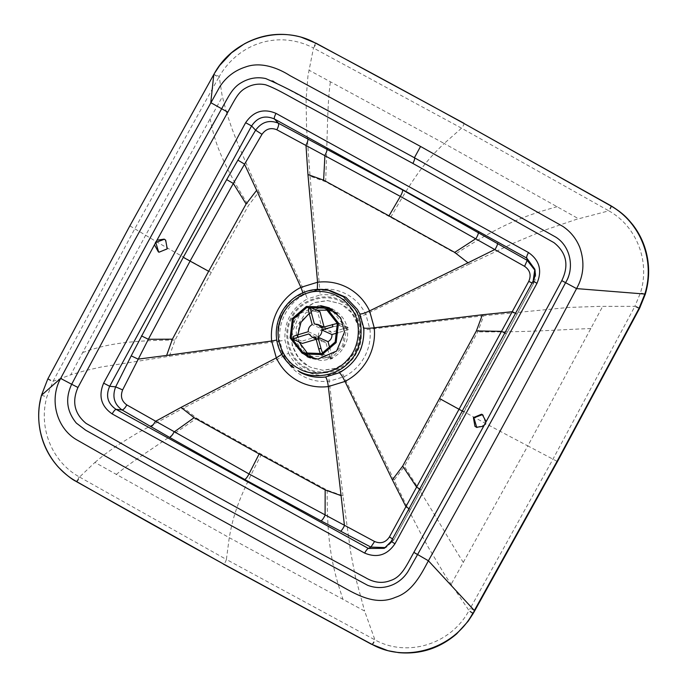 <?xml version="1.0" encoding="UTF-8"?>
<svg xmlns="http://www.w3.org/2000/svg" width="687" height="687" viewBox="0 0 687 687"><rect width="100%" height="100%" fill="white"/><g stroke="black" fill="none" stroke-linecap="round" stroke-linejoin="round"><path stroke-width="0.52" stroke-dasharray="3.44 2.58" d="M476.761 427.4L485.838 424.411L483.227 414.965L482.489 414.622M483.657 426.241L485.34 424.18L486.156 421.655M156.962 240.201L155.288 242.253L154.463 244.778M164.116 239.145L165.112 239.617L167.722 249.055L158.637 252.043M392.578 538.917L393.711 540.059L385.519 547.573M391.178 541.468L393.651 540.102L463.965 412.054L463.064 411.487M535.053 270.472L535.353 271.691L533.593 283.491L532.09 283.018M533.086 281.129L533.593 283.439L506.422 333.83L505.314 333.298M129.86 225.851L145.644 235.246L70.727 374.827L53.071 381.285L46.879 396.828C38.266 427.469 51.611 461.424 79.082 476.795L79.546 477.053L94.935 462.403L229.26 537.672L364.608 611.052L374.93 639.872C407.314 657.751 450.612 644.346 468.74 611.035L469.006 610.554L444.961 575.113L428.473 547.608C420.693 533.61 412.689 518.196 404.437 501.355L394.098 480.144L404.368 466.421L477.731 331.864L483.725 315.754L568.527 307.45L599.347 306.359L634.865 306.35L640.482 292.842C650.271 261.73 636.883 226.444 608.845 210.84L576.221 219.419L543.563 230.54L514.048 242.949L469.419 264.006L456.108 253.658L390.68 217.341L325.664 181.754L310.052 176.155L306.582 128.598L306.067 99.632L307.939 76.051L313.47 48.013L312.997 47.764C279.042 30.228 238.913 42.551 219.196 76.6L222.013 94.943L226.255 111.68M41.46 395.317L46.879 396.828M75.931 481.183C76.978 481.235 78.026 479.775 79.082 476.795C78.026 479.775 76.978 481.235 75.931 481.183M226.263 111.689L231.553 127.524C236.259 140.139 242.279 154.669 249.63 171.106L258.965 191.862L248.462 205.49L211.244 272.499C167.808 248.471 157.443 242.399 145.644 235.246L222.39 96.661M211.244 272.499L175.099 340.039L169.328 356.252L100.946 367.064L85.059 370.671L70.727 374.827M463.588 123.256C464.257 123.128 464.094 124.064 463.107 126.056L461.544 128.168L444.188 143.471L308.832 70.091M217.367 75.493L219.196 76.6M314.938 42.809C315.625 43.53 314.981 45.179 312.997 47.764M390.68 217.341C416.374 172.051 427.7 159.324 444.188 143.471L578.506 218.741M557.063 461.329L527.805 445.897L602.722 306.308M440.942 399.113C485.992 423.87 503.399 433.102 527.805 445.897L451.058 584.474M472.708 613.405L468.74 611.035L472.708 613.405M371.976 644.363C373.007 644.415 373.994 642.92 374.93 639.872M94.935 462.403L104.999 454.159L117.142 445.502L136.37 433.652L183.644 408.001L196.722 418.246L261.498 454.279L327.167 490.149L343.011 495.851L350.602 551.738L355.351 576.805L364.608 611.052M169.328 356.252L279.789 341.078L283.894 355.926L183.644 408.001M258.965 191.862L305.509 293.916C296.853 298.364 290.146 304.882 285.371 313.487C280.725 322.16 278.87 331.357 279.789 341.078L284.959 340.108L288.549 353.075L283.894 355.926C288.076 364.651 294.328 371.358 302.666 376.047C311.074 380.589 320.056 382.29 329.623 381.13L344.281 376.631C352.929 372.182 359.644 365.656 364.419 357.06C369.065 348.386 370.92 339.189 369.992 329.459L365.888 314.612C361.714 305.887 355.462 299.18 347.124 294.5C338.717 289.957 329.726 288.257 320.168 289.407L305.509 293.916L307.424 298.905C291.571 308.034 284.083 321.765 284.959 340.108M310.052 176.155L320.228 294.972L307.424 298.905M469.419 264.006L360.16 316.99C356.519 309.365 351.048 303.508 343.766 299.42C336.424 295.444 328.575 293.967 320.228 294.972M483.725 315.754L363.749 329.958L360.16 316.99M394.098 480.144L341.284 371.152C357.137 362.032 364.625 348.3 363.749 329.958M343.011 495.851L328.48 375.085L341.284 371.152M325.149 307.226L321.911 307.055L305.758 312.825L296.26 327.416L296.389 341.774L304.135 354.131M320.589 305.629L318.613 305.569L299.97 313.581L292.061 332.56L295.857 346.66L307.304 356.836L310.61 358.313L321.267 360.538C334.191 359.524 342.744 352.74 346.926 340.168C349.443 327.175 345.278 317.188 334.449 310.206L329.271 307.793M310.61 358.313L308.987 357.515M305.019 353.23L311.366 357.369M316.57 359.026L332.534 356.828L343.74 345.973L346.488 328.446L337.077 313.238M304.865 353.092L297.033 338.098L299.996 321.86L313.993 309.811L332.379 310.464M342.306 301.353C327.038 290.987 299.111 299.575 291.52 316.965C281.017 332.748 288.841 361.044 305.741 368.412C321.009 378.777 348.936 370.19 356.527 352.8C367.03 337.008 359.207 308.721 342.306 301.353M306.187 367.588C321.078 377.695 348.326 369.323 355.729 352.362C365.973 336.956 358.339 309.356 341.86 302.177C326.969 292.061 299.721 300.442 292.318 317.403C282.074 332.809 289.708 360.4 306.187 367.588M304.264 352.912L311.804 356.287L329.348 356.914L342.71 345.406L344.891 326.806L333.573 312.362L327.939 310.163M316.621 310.189L309.167 313.461M297.883 334.818L299.051 341.954M308.188 354.26L311.804 356.287M311.108 307.716L308.721 308.36M308.91 308.377L317.746 312.336L322.272 329.125L312.173 324.599M319.944 311.675L317.746 312.336M292.799 337.111L301.773 341.207L302.374 343.44M316.14 339.301L318.948 338.459L308.849 333.934M315.737 337.789L325.836 342.315L330.361 359.103L321.525 355.145L323.723 354.483L323.371 354.166M323.723 354.483L332.56 358.442L329.932 348.678M330.361 359.103L332.56 358.442M332.92 326.694L339.696 325.604L348.532 329.562L347.931 327.338L331.357 332.319L321.258 327.793M339.696 325.604L339.095 323.379L337.343 323.354M339.095 323.379L347.931 327.338M308.24 331.709L318.347 336.226L301.773 341.207M318.948 338.459L322.289 341.783L325.836 342.315M314.371 323.938L324.47 328.463L324.066 326.952M308.377 366.154L310.825 367.373L322.813 370.233L335.9 368.258L347.296 361.491L354.973 351.83L359.061 339.352L358.099 325.26L351.727 312.834L341.928 304.624L339.481 303.405L327.493 300.545L314.414 302.512L303.01 309.287L295.333 318.948L291.245 331.426L292.207 345.518L298.579 357.944L308.377 366.154M318.347 336.226C318.21 333.049 319.515 330.687 322.272 329.125M324.47 328.463L328.017 328.987L331.357 332.319M348.532 329.562L338.098 332.697M308.592 366.248L311.031 367.468L323.027 370.327L336.106 368.352L347.502 361.585L355.188 351.924C364.814 337.437 357.635 311.477 342.135 304.719L339.687 303.499L327.699 300.64L314.62 302.606L303.225 309.373L295.539 319.043C285.904 333.53 293.083 359.49 308.592 366.248M420.264 489.299L421.2 490.071M409.4 508.835L410.379 509.72M463.94 412.054L506.396 333.805M391.195 541.45L533.121 281.138M384.231 548.355L386.858 546.912L393.711 540.059L517.096 314.062L515.868 313.547M76.412 481.458C76.704 482.016 77.433 481.347 78.61 479.44L79.546 477.053L226.392 559.467C225.388 562.481 224.374 563.967 223.335 563.915M213.812 74.488L218.81 77.287L134.901 228.573L53.071 381.285L47.987 378.64M213.932 74.273L218.81 77.287M610.503 205.714C611.181 205.585 611.009 206.512 609.979 208.487L608.381 210.574L461.544 128.168L313.47 48.013L314.99 45.883C315.951 43.874 316.097 42.929 315.436 43.066M474.348 610.503L470.355 608.158L553.026 459.053L634.865 306.35L638.936 308.54M472.991 612.907L469.006 610.554L470.355 608.158M261.498 454.279C237.419 500.282 233.142 516.177 229.26 537.672L226.392 559.467L374.467 639.614L373.599 642.044C372.491 643.985 371.787 644.672 371.487 644.105M47.721 379.147L52.813 381.766M210.076 118.611C214.301 139.659 219.308 158.525 248.462 205.49M82.5 352.586C101.874 345.862 120.122 340.443 175.099 340.039M281.696 354.398L282.314 353.255L278.433 339.206L276.809 340.031M278.304 339.043C277.35 319.154 285.474 304.255 302.666 294.362L302.907 292.748M302.666 294.362L316.69 290.094L317.308 289.339M316.552 290.094L321.559 289.742L330.215 290.567L316.69 290.094L302.873 294.345C285.68 303.834 277.531 318.794 278.433 339.206L282.314 353.255C285.491 359.808 289.742 365.055 295.075 369.005L282.194 353.118M557.234 206.65C527.169 215.125 504.121 222.399 456.108 253.658M325.664 181.754C327.759 125.189 327.261 104.939 330.404 81.616M610.983 205.997C611.653 206.701 610.941 208.316 608.845 210.84M644.844 294.045L640.482 292.842M639.193 308.034L635.123 305.861M463.373 562.533C446.378 535.757 435.309 514.185 404.368 466.421M590.94 328.549C558.806 329.554 534.495 332.268 477.731 331.864M116.206 474.485C133.518 460.29 150.496 450.311 196.722 418.246M327.167 490.149C326.857 547.522 333.418 570.485 343.036 599.519M288.549 353.075C292.19 360.692 297.66 366.549 304.934 370.645C312.284 374.613 320.133 376.098 328.48 375.085M293.134 367.545L278.544 347.158L277.788 322.212L283.353 309.493L293.16 298.613L305.878 291.614L319.292 289.279M292.937 337.248L293.538 339.481M476.503 427.288L477.01 427.52M482.24 414.501L482.738 414.725M273.812 81.573L414.433 157.752L554.976 236.594C561.124 240.459 565.564 245.8 568.295 252.61C571.833 264.907 570.966 274.963 565.684 282.786C517.766 373.616 468.431 464.24 417.696 554.649M158.388 251.94L158.886 252.163M272.756 81.032L271.743 80.559M517.096 314.062L533.593 283.491C535.568 279.738 536.152 275.813 535.353 271.691L534.847 269.235M331.864 311.512L324.324 308.137M316.054 338.992L322.289 341.783M323.706 327.055L328.017 328.987"/><path stroke-width="1.03" d="M482.489 414.622L473.91 417.833L476.761 427.4M473.403 417.61L474.94 426.309L476.503 427.288L483.657 426.241L486.156 421.655L482.24 414.501L481.535 414.227L473.403 417.61M417.541 554.598C468.362 464.034 517.689 373.41 565.53 282.735C574.804 268.007 570.502 246.307 555.886 237.187L414.407 157.744L312.491 102.26C296.217 92.9 280.614 84.99 265.68 78.541C257.196 76.746 249.141 78.086 241.523 82.543C232.335 87.653 228.608 96.455 221.618 108.821C169.629 201.454 121.152 290.489 71.671 384.256L77.957 387.468C71.749 401.723 74.454 413.694 86.064 423.39L131.938 449.564L302.649 543.915L365.407 577.612C374.003 582.705 382.298 583.71 390.293 580.609C401.268 577.209 405.742 567.007 413.866 552.357L417.541 554.598L407.915 571.636C404.196 577.441 399.241 581.769 393.058 584.611C384.608 588.278 376.15 588.51 367.665 585.307L214.705 502.609L85.669 430.182L76.326 423.08C66.648 411.307 65.093 398.366 71.671 384.256L77.957 387.468C71.749 401.723 74.454 413.694 86.064 423.39L131.938 449.564L302.649 543.915L365.407 577.612C374.003 582.705 382.298 583.71 390.293 580.609C401.268 577.209 405.742 567.007 413.866 552.357L428.396 560.772C478.736 471.084 528.123 380.366 576.556 288.6C583.744 275.822 584.843 262.151 579.845 247.578C576.316 238.707 570.639 231.631 562.816 226.375L420.556 146.46L289.948 75.613C278.939 68.554 261.378 61.134 245.465 67.008C234.662 70.495 226.109 77.064 219.806 86.717L134.137 241.249L60.628 378.434C49.043 399.31 56.334 427.64 76.154 439.5L122.415 465.795L337.119 583.795C354.638 593.594 374.69 606.561 395.643 597.252C412.217 591.868 421.105 574.581 428.396 560.772L474.348 610.503L557.063 461.329L638.936 308.54L644.844 294.045C655.338 260.631 640.868 222.906 610.983 205.997L610.503 205.714L610.983 205.997M639.193 308.034L639.623 308.223L645.291 294.234L644.844 294.045L576.556 288.6L561.786 280.631C569.188 265.405 566.586 252.739 553.962 242.64L412.878 163.437L311.005 107.979C294.775 99.847 278.312 89.216 265.603 84.784C258.578 83.299 251.914 84.407 245.611 88.091C238.071 92.204 235.169 99.168 227.809 112.187L156.962 240.192L164.116 239.145L165.679 240.124L167.216 248.831L159.092 252.206L158.388 251.94L154.463 244.787L77.957 387.468M158.637 252.043L155.786 242.477L164.365 239.265M156.962 240.201L154.463 244.778M412.878 163.437C414.501 160.286 415.008 158.388 414.407 157.744L420.556 146.46M534.847 269.235L526.74 258.063C526.405 257.17 526.981 255.324 528.483 252.533C539.518 260.27 542.352 270.523 536.985 283.302L533.121 281.138L534.847 269.235C535.645 273.366 535.061 277.333 533.086 281.129L391.161 541.45L394.991 543.743C387.167 555.165 377.043 558.273 364.625 553.078C366.162 550.296 367.425 548.75 368.412 548.449L384.231 548.355L391.178 541.468M385.519 547.573L370.877 547.101L368.412 548.449L116.051 409.349C115.047 409.641 113.741 411.161 112.136 413.9C101.101 406.172 98.267 395.91 103.634 383.14L109.671 386.274C105.489 395.841 107.61 403.527 116.051 409.349L122.054 409.95C114.136 404.196 112.007 396.502 115.665 386.867L122.638 389.89L148.366 339.284L190.127 261.008L233.331 183.455L261.979 134.326L255.607 130.204C261.73 121.891 269.33 119.555 278.39 123.205L274.379 118.963C264.95 114.944 257.359 117.279 251.605 125.961L245.628 122.698C253.451 111.277 263.576 108.16 275.994 113.364C274.568 116.189 274.027 118.052 274.379 118.963L526.74 258.063L527.212 260.364L535.053 270.472M532.09 283.018L528.758 281.378L389.417 536.942L392.578 538.917M389.417 536.942C385.699 542.524 380.744 544.044 374.57 541.502L249.003 473.944L126.812 404.926C121.582 401.182 120.191 396.167 122.638 389.89M261.979 134.326C265.938 128.847 270.893 127.327 276.835 129.766L400.323 196.388L524.593 266.341C530.055 270.189 531.446 275.204 528.758 281.378M374.57 541.502L370.877 547.101L321.018 520.866L244.666 479.457L169.526 437.361L122.054 409.95C123.488 409.71 125.068 408.035 126.812 404.926M515.868 313.547L512.322 311.709L482.394 314.758L476.392 330.919L402.676 466.095L392.371 479.869L405.974 506.774L409.4 508.835M276.835 129.766C278.51 126.614 279.025 124.433 278.39 123.205L402.522 189.93L527.212 260.364L524.593 266.341M208.65 271.279L246.118 203.987L256.663 190.333L244.452 164.056L237.9 160.148L255.607 130.204L251.605 125.961L109.671 386.274L115.665 386.867L131.208 355.84L138.104 359.121L166.64 355.445L172.411 339.18L208.65 271.279L183.257 257.333L131.208 355.84M340.529 531.223C341.516 530.725 342.83 528.887 344.462 525.71L341.078 495.645L325.166 489.943L259.162 453.961L194.12 417.705L181.007 407.408L155.314 421.449C153.596 424.583 152.076 426.301 150.754 426.618M307.759 138.645C308.274 139.813 307.673 141.977 305.973 145.12L307.956 174.567L323.62 180.157L388.988 215.847L454.682 252.395L468.027 262.795L495.112 249.381C496.907 246.281 497.714 244.237 497.534 243.25M76.532 481.681L223.335 563.915C174.541 537.028 125.566 509.539 76.412 481.458L75.931 481.183L76.412 481.458M227.809 112.187L210.763 102.646L213.812 74.488L129.86 225.851L47.721 379.147L41.46 395.317C32.04 428.13 47.077 465.073 75.931 481.183L76.051 481.407C71.577 479.225 65.703 474.494 58.438 467.22C50.082 458.006 44.329 447.366 41.177 435.309C38.584 425.244 38.034 414.991 39.528 404.54L41.435 395.326L60.628 378.434L71.671 384.256M610.503 205.714L463.588 123.256C414.141 96.017 366.721 70.323 315.436 43.066L314.938 42.809C281.258 24.122 233.692 37.742 214.215 73.775L213.932 74.273M392.371 479.869L344.994 381.44L328.326 386.566L341.078 495.645M482.394 314.758L374.243 327.793C375.3 338.854 373.187 349.314 367.906 359.181C362.47 368.962 354.835 376.382 344.994 381.44C342.684 376.777 340.821 373.874 339.404 372.723L325.509 376.991C326.703 378.185 327.639 381.371 328.326 386.566C317.446 387.872 307.226 385.948 297.66 380.778C288.179 375.445 281.06 367.82 276.311 357.893L271.648 341.01L166.64 355.445M468.027 262.795L369.572 310.902L374.243 327.793C369.082 328.36 365.587 328.446 363.767 328.043C364.711 347.931 356.596 362.83 339.404 372.723M181.007 407.408L276.311 357.893L281.696 354.398M276.809 340.031L271.648 341.01C270.592 329.949 272.705 319.481 277.986 309.614C283.422 299.833 291.056 292.413 300.897 287.355L256.663 190.333M302.907 292.748L300.897 287.355L317.566 282.237L307.956 174.567M557.063 461.329L557.475 461.527L474.769 610.7L474.348 610.503L473.128 613.603L472.991 612.907M223.335 563.915L371.976 644.363C405.965 663.556 453.978 648.519 472.708 613.405L473.128 613.603L468.165 621.22L456.675 633.843C439.766 648.296 420.453 654.565 398.718 652.65L387.88 650.675L372.363 644.569M314.938 42.809L300.975 37.098C281.301 31.868 262.46 34.101 244.443 43.805L231.493 52.822L219.754 65.377L214.207 73.758L129.869 225.843M371.976 644.363L371.487 644.105M304.135 354.131L308.987 357.515M332.577 309.27L325.149 307.226M307.304 356.836L317.969 359.052L336.613 351.048L344.522 332.07L340.726 317.969L329.271 307.793L320.589 305.629M326.6 307.965L324.805 307.072L306.419 306.419L292.422 318.467L290.137 337.952L301.997 353.084L303.791 353.977L322.177 354.629L336.166 342.581L338.459 323.096L326.6 307.965M326.033 308.987L337.36 323.431L335.17 342.032L321.817 353.539L304.264 352.912L302.555 352.062L291.228 337.618L293.418 319.017L306.78 307.51L324.324 308.137L326.033 308.987M303.791 353.977L316.57 359.026M337.077 313.238L324.805 307.072M327.939 310.163L316.621 310.189M309.167 313.461L300.958 322.392L297.883 334.818M299.051 341.954L308.188 354.26M337.343 323.354L321.258 327.793L317.918 324.47L314.371 323.938L311.348 312.731C310.507 309.382 310.43 307.707 311.108 307.716L319.944 311.675L324.066 326.952M308.721 308.36L311.108 307.716M308.91 308.377C308.231 308.369 308.308 310.043 309.15 313.392L311.348 312.731M292.799 337.111L293.538 339.481C293.1 339.035 294.517 338.296 297.789 337.257L297.188 335.033L308.24 331.709C308.111 328.532 309.416 326.162 312.173 324.599L309.15 313.392M297.188 335.033C293.916 336.072 292.499 336.81 292.937 337.248M293.538 339.481L302.374 343.44L316.14 339.301M323.723 354.483C322.864 353.805 321.945 351.753 320.958 348.335L318.759 348.996L315.737 337.789L312.19 337.257L308.849 333.934L297.789 337.257M318.759 348.996C319.747 352.414 320.666 354.466 321.525 355.145M329.932 348.678L328.034 341.654L317.935 337.128L320.958 348.335M328.034 341.654C330.791 340.091 332.096 337.721 331.958 334.543L321.86 330.018C321.997 333.195 320.692 335.565 317.935 337.128M321.86 330.018L332.92 326.694L332.319 324.47M338.098 332.697L331.958 334.543M561.786 280.631L486.156 421.655M483.657 426.241L413.866 552.357M103.634 383.14L245.628 122.698M275.994 113.364L528.483 252.533M536.985 283.302L394.991 543.743M364.625 553.078L112.136 413.9M402.676 466.095L416.683 487.186L420.264 489.299M463.064 411.487L439.5 398.529M505.314 333.298L501.639 331.357L476.392 330.919M246.118 203.987L233.331 183.455L226.667 179.616L183.257 257.333M172.411 339.18L148.366 339.284L141.47 335.874M226.667 179.616L237.9 160.148M194.112 417.696L174.017 432.071C172.308 435.24 170.805 437.009 169.526 437.361M244.666 479.457C245.86 479.019 247.303 477.19 249.003 473.944L259.162 453.961M321.018 520.866C322.083 520.394 323.44 518.548 325.088 515.344L325.174 489.943M388.988 215.847L400.323 196.388C402.135 193.202 402.874 191.046 402.522 189.93M326.849 148.813C327.304 149.972 326.66 152.136 324.917 155.296L323.62 180.157M454.691 252.404L475.988 238.569C477.8 235.443 478.581 233.357 478.341 232.318M463.588 123.256L610.803 205.679M317.308 289.339L317.566 282.237C328.446 280.923 338.665 282.855 348.232 288.025C357.712 293.349 364.823 300.975 369.572 310.902C364.866 313.126 361.628 314.148 359.876 313.968L363.767 328.043M639.623 308.223L638.936 308.54M41.435 395.326L47.729 379.138M325.509 376.991C316.458 378.09 307.939 376.476 299.97 372.174L297.969 370.671C312.98 380.126 337.901 375.789 349.451 361.714C362.461 349.03 365.029 323.422 354.75 308.824L343.354 296.741L327.836 290.086C316.063 288.016 305.32 290.24 295.616 296.767C289.631 300.846 284.865 306.239 281.309 312.946C272.713 329.683 274.147 352.216 293.134 367.545M319.292 289.279L330.215 290.567L345.93 297.308L357.472 309.536L359.876 313.968M352.337 309.88C344.342 297.875 333.152 291.709 318.785 291.382C301.971 290.575 282.958 305.663 279.515 322.555C274.233 338.983 283.473 361.182 298.605 368.412C312.808 377.352 336.398 373.247 347.33 359.936C359.636 347.931 362.066 323.697 352.337 309.88M476.503 427.288L477.01 427.52M164.116 239.145L164.622 239.368M273.812 81.573L272.756 81.032M391.161 541.45L384.231 548.355M47.712 379.138L129.852 225.843M315.728 43.023L463.88 123.222M639.357 308.738L557.475 461.527M474.769 610.7L473.412 613.105M223.447 564.139L371.607 644.337M645.291 294.234C649.395 280.279 649.739 266.41 646.321 252.61C643.753 242.459 639.305 233.254 632.967 224.975C627.617 218.466 623.805 213.76 611.284 205.954M312.19 337.257L316.054 338.992M317.918 324.47L323.706 327.055"/></g></svg>
